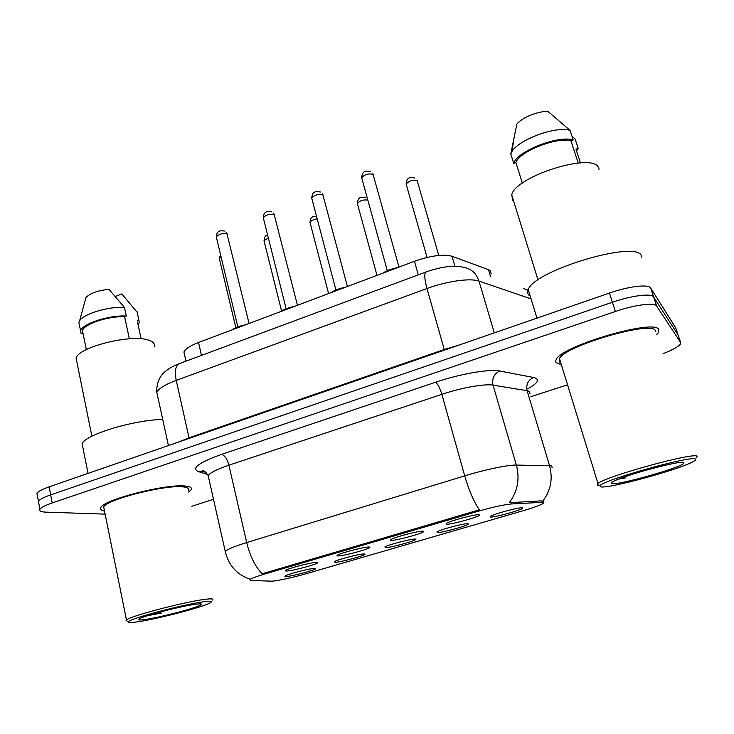 <?xml version="1.0" encoding="UTF-8"?>
<svg xmlns="http://www.w3.org/2000/svg" width="734" height="734" viewBox="0 0 734 734"><rect width="100%" height="100%" fill="white"/><g stroke="black" fill="none" stroke-linecap="round" stroke-linejoin="round"><path stroke-width="1.1" d="M391.442 540.352L390.405 540.114L391.167 539.407C395.03 536.994 418.738 530.81 422.949 531.122L423.802 531.489C423.49 533.214 396.736 540.527 391.442 540.352M338.291 555.922C336.787 555.977 336.585 555.684 337.686 555.051C341.282 552.794 364.027 546.894 368.78 546.995L369.89 547.344C369.67 548.949 344.145 555.877 338.291 555.922M286.856 570.997C285.122 571.098 284.81 570.832 285.911 570.199C289.26 568.079 311.133 562.446 316.363 562.354L317.749 562.675C317.611 564.171 293.196 570.749 286.856 570.997M446.382 524.25L446.419 523.259C450.566 520.672 475.357 514.158 478.963 514.699L479.577 515.084C479.174 516.929 451.052 524.682 446.382 524.25M437.097 532.618L437.005 531.774C440.694 529.462 464.209 523.278 467.778 523.681L468.411 524.012C468.099 525.636 441.629 532.902 437.097 532.618M385.286 547.711L384.919 546.913C388.359 544.747 410.912 538.857 415.013 539.05L415.857 539.371C415.627 540.894 390.369 547.775 385.286 547.711M335.071 562.336L334.42 561.602C337.631 559.565 359.302 553.941 363.881 553.941L364.963 554.243C364.807 555.666 340.649 562.207 335.071 562.336M286.388 576.52C284.783 576.63 284.462 576.41 285.434 575.841C288.444 573.933 309.317 568.547 314.326 568.382L315.657 568.648C315.574 569.979 292.407 576.208 286.388 576.52M490.578 517.039L490.752 516.149C494.707 513.69 519.305 507.176 522.278 507.8L522.709 508.13C522.314 509.873 494.505 517.562 490.578 517.039M184.601 355.008L183.922 352.017C185.28 348.907 190.152 345.732 198.529 342.484L414.453 261.276C430.757 255.625 443.281 253.955 452.025 256.276L488.459 269.681L490.239 270.653L491.129 273.644M541.628 502.359L543.105 502.377L543.316 503.331C540.609 505.084 533.737 507.589 522.7 510.836L306.61 573.584C293.086 577.548 275.094 581.401 271.066 581.163L250.789 580.447L249.899 579.539C251.606 578.3 256.551 576.474 264.735 574.034L476.852 511.644C492.395 507.203 503.937 504.643 511.47 503.964L541.628 502.359L541.187 500.872L543.463 501.762M658.701 329.483C654.838 318.602 561.941 345.852 556.299 359.302L555.592 361.247L556.023 362.559L560.51 364.44L556.023 362.559L555.592 361.247L556.299 359.302C561.941 345.852 654.838 318.602 658.701 329.483L658.361 332.722L658.701 329.483M185.197 486.046C166.398 483.633 103.577 499.625 100.824 507.552C99.833 509.268 101.063 510.433 104.503 511.038C101.063 510.433 99.833 509.268 100.824 507.552C103.577 499.625 166.398 483.633 185.197 486.046C190.317 486.514 192.271 487.771 191.06 489.817C192.271 487.771 190.317 486.514 185.197 486.046M542.729 501.148L542.747 501.157C550.775 490.725 553.051 478.917 549.555 465.723L551.693 465.962L552.142 467.613M675.647 327.703L650.654 288.022C648.691 283.92 628.744 286.269 609.44 293.059L49.141 486.826L50.674 494.863C43.719 497.294 39.636 499.441 38.425 501.313L38.755 503.084L38.425 501.313C39.636 499.441 43.719 497.294 50.674 494.863L612.422 302.252L50.674 494.863L52.206 502.937C45.242 505.341 41.141 507.46 39.92 509.277C39.021 511.002 41.058 511.956 46.031 512.149L105.127 514.13M650.654 288.022L653.655 297.022C651.737 293.059 631.781 295.499 612.422 302.252C631.781 295.499 651.737 293.059 653.655 297.022L678.042 334.842L653.655 297.022L656.673 306.069C654.792 302.234 634.827 304.766 615.404 311.482L52.206 502.937M678.216 335.346L680.629 342.521L656.673 306.069M225.586 552.986L225.228 551.335C227.604 549.197 234.761 546.27 246.697 542.564C250.101 556.299 255.258 566.712 262.166 573.786L479.357 509.836C473.806 501.717 468.925 490.395 464.705 475.861C484.835 469.65 508.323 464.787 516.369 465.081C519.984 479.063 517.617 491.596 509.258 502.689L541.187 500.872M656.756 334.594L658.361 332.722L656.756 334.594M188.656 492.083L191.06 489.817L188.656 492.083M191.794 506.304L213.502 499.285M530.939 396.654L566.85 385.047M663.077 353.66C672.601 349.916 678.381 346.723 680.427 344.09L680.629 342.521M49.141 486.826C42.196 489.275 38.131 491.45 36.929 493.367L37.278 495.202M600.54 486.807C606.816 489.321 679.023 469.751 693.171 461.631C695.355 460.447 696.153 459.631 695.548 459.172C693.153 454.704 600.485 480.733 599.981 485.908L600.54 486.807M696.263 457.906L697.089 456.328C695.135 451.731 605.266 476.458 597.971 483.513L597.118 484.33L597.733 485.284L599.118 485.431M655.801 331.731L655.416 330.566C651.627 320.446 564.804 345.925 559.455 358.541L559.813 362.174L560.73 362.669M641.901 257.285L641.378 255.726C636.231 239.697 533.187 270.947 528.251 289.701C527.196 292.04 527.498 293.93 529.159 295.371L530.205 296.114M599.146 169.554L598.522 167.664C592.723 151.828 514.589 176.665 511.754 194.969L512.754 200.529L513.754 201.455M683.785 462.594C682.069 459.695 623.019 475.586 613.202 481.568C611.294 482.614 610.816 483.275 611.752 483.541C616.698 485.853 681.904 467.485 683.868 463.154L683.785 462.594M618.89 479.027L625.359 477.898L622.643 477.605M578.19 163.021L570.96 140.845C556.62 136.689 519.167 151.626 515.892 162.544L522.333 183.161M570.96 140.845L573.199 139.965L570.079 130.413L548.023 111.467C538.306 110.907 521.727 117.669 516.846 124.101L510.781 153.966L513.727 163.398L515.892 162.544M570.079 130.413C556.244 125.707 518.507 139.607 511.956 151.599L510.781 153.966M573.199 139.965C558.152 134.955 516.415 151.617 513.727 163.398M571.951 136.139L575.107 139.001L578.181 148.36L575.979 149.222L580.438 162.865M576.539 150.956L578.181 148.36M135.148 622.138C153.296 620.037 202.832 607.312 210.144 602.889C212.704 601.449 211.346 600.99 206.08 601.513C188.5 603.009 127.597 618.991 128.395 621.9C128.147 622.652 130.395 622.726 135.148 622.138M212.429 600.017C213.787 598.926 212.089 598.614 207.346 599.072C190.014 600.467 129.845 615.991 126.45 619.955L126.037 620.413L127.037 621.047M188.289 490.395C189.427 488.477 187.574 487.293 182.738 486.853C165.031 484.633 106.302 499.597 103.696 507.02L104.155 509.286M154.241 346.494C155.058 343.705 153.122 341.576 148.442 340.099C131.23 333.786 77.685 347.237 76.134 358.284L76.859 361.871M197.336 604.054C185.179 605.155 144.781 615.413 139.506 618.771C137.46 619.955 138.809 620.267 143.543 619.698C158.526 618.028 201.327 606.706 201.474 604.366C201.703 603.843 200.327 603.743 197.336 604.054M147.598 615.679L161.342 613.064L156.452 613.037M129.358 338.814L124.615 316.712C108.32 315.923 83.492 324.226 82.474 330.704L86.337 349.604M124.615 316.712L126.312 316.042L124.45 307.39L109.027 289.379C97.705 290.471 89.998 293.224 85.906 297.628L83.272 307.363M124.45 307.39C108.715 306.335 83.841 313.73 79.676 320.666L78.859 322.336L81.19 333.814L82.841 333.163M126.312 316.042C109.027 314.941 81.694 323.914 80.621 330.942M137.497 322.07L141.139 338.833M162.737 419.472C133.671 419.857 84.483 434.858 82.144 443.868L82.841 447.391M137.405 312.583L121.789 293.903L115.385 296.481M137.038 311.629L138.891 320.125L137.212 320.776M138.047 324.621L139.176 322.575L138.891 320.125M161.342 613.064L152.69 614.119M490.615 276.901L488.459 269.681M264.735 574.034L264.497 573.006M476.852 511.644L476.549 510.561M511.47 503.964L511.011 502.386M454.942 266.286L452.025 256.276M418.288 274.855L414.453 261.276M201.492 355.394L198.529 342.484M530.104 393.874L529.352 391.36L527.122 390.699L493.037 385.148C484.752 383.598 461.493 387.717 441.859 394.332L228.889 465.191C217.218 469.164 210.309 472.613 208.153 475.54L208.731 478.109M207.594 474.421L198.437 471.641C190.959 468.393 198.675 462.631 221.576 454.364L435.482 382.267C460.172 373.835 489.532 368.789 499.735 371.028C494 373.89 491.762 378.597 493.037 385.148L516.369 465.081L549.555 465.723L527.122 390.699C525.893 384.543 528.012 380.12 533.49 377.45C540.215 379.157 538.306 382.937 527.755 388.809M221.576 454.364C224.751 455.41 227.191 459.016 228.889 465.191L246.697 542.564L464.705 475.861L441.859 394.332C439.849 387.8 437.73 383.772 435.482 382.267M499.735 371.028L533.49 377.45M615.404 311.482L609.44 293.059M249.376 578.97C236.541 574.337 228.494 565.125 225.228 551.335L208.153 475.54C205.823 471.953 203.859 470.356 202.272 470.76L202.428 471.356L198.437 471.641M675.473 327.19L678.042 334.842M530.141 298.573L478.981 281.094L494.294 332.878M426.39 271.837L425.949 272.002C441.675 266.515 454.364 264.992 464.026 267.424C471.411 268.846 476.403 273.397 478.981 281.094C470.393 277.865 446.74 281.159 426.977 288.526L444.263 349.494L459.557 344.897M179.821 363.449L425.949 272.002C424.133 273.709 424.481 279.214 426.977 288.526L176.224 380.386L189.033 437.813L444.263 349.494L444.428 350.127M168.425 445.575L156.801 392.286C156.14 380.285 162.535 373.679 164.948 371.789C168.581 368.596 173.27 365.917 179.013 363.743C175.444 366.027 174.518 371.569 176.224 380.386C165.15 384.561 158.672 388.525 156.801 392.286L157.608 395.956M178.041 442.253L189.033 437.813L189.143 438.409M523.177 288.508L528.416 290.251M438.748 255.45L417.169 180.656C412.82 179.637 409.141 180.766 406.131 184.041L406.379 184.913M398.975 267.103L373.074 174.362C368.496 173.252 364.697 174.389 361.678 177.766L361.945 178.738M391.809 269.791L386.919 271.635M383.001 273.112C386.726 270.663 391.506 268.864 397.333 267.717M367.826 200.079C363.284 199.501 359.798 200.63 357.357 203.492L357.586 204.318M317.207 218.906C313.317 219.53 310.913 220.686 310.005 222.384L310.207 223.164M268.36 237.972L264.02 240.734L264.203 241.458M221.09 256.918L219.338 258.57L219.494 259.249M347.411 286.489L322.877 194.831C318.281 193.822 314.565 194.895 311.721 198.061L311.959 198.969M339.631 289.416L334.887 291.205M331.245 292.572C334.722 290.242 339.347 288.499 345.127 287.352M297.463 305.28L274.213 214.667C269.607 213.759 265.956 214.778 263.277 217.741L263.488 218.594M289.095 308.427L284.498 310.152M281.122 311.427C284.342 309.207 288.829 307.518 294.563 306.372M249.065 323.483L227.008 233.917C222.393 233.091 218.815 234.063 216.282 236.843L216.475 237.632M240.128 326.841L235.678 328.52M232.54 329.694C235.531 327.575 239.88 325.942 245.569 324.795M185.986 361.156L183.922 352.017M522.103 507.79L522.709 508.13M364.486 553.95L364.963 554.243M415.334 539.059L415.857 539.371M467.852 523.681L468.411 524.012M478.917 514.699L479.577 515.084M317.226 562.354L317.749 562.675M369.321 547.004L369.89 547.344M423.188 531.132L423.802 531.489M39.92 509.277L36.929 493.367M202.428 471.356L204.96 472.136M427.087 257.432L406.131 184.041C406.865 176.555 410.545 177.206 414.949 178.059M373.175 174.453L372.863 173.774M370.698 171.618C366.505 170.875 362.44 169.912 361.678 177.766L387.304 270.708M382.634 273.25C386.534 270.663 391.534 268.782 397.626 267.607M376.992 275.369L357.357 203.492C358.045 196.024 362.027 197.033 365.816 197.602M328.603 293.563L310.005 222.384C310.647 215.668 313.335 216.888 316.482 216.163M281.572 310.996L264.02 240.734C264.579 236.788 265.781 234.889 267.626 235.054M235.843 327.722L219.338 258.57L220.521 254.56M323.098 195.024L322.382 193.675M320.391 192.014C316.804 191.519 312.427 190.299 311.721 198.061L335.915 290.013M330.878 292.71C334.493 290.251 339.337 288.425 345.402 287.251M274.562 214.952L273.424 213.053M271.644 211.814C268.571 211.548 263.956 210.025 263.277 217.741L286.113 308.739M280.746 311.565C282.884 309.72 287.581 307.95 294.829 306.271M227.485 234.274L225.925 231.944M224.384 231.026C221.815 230.916 216.906 229.237 216.282 236.843L237.825 326.896M232.164 329.832C234.797 327.795 239.348 326.079 245.817 324.703M682.363 462.365L683.868 463.154M514.782 133.148L511.956 151.599M511.754 194.969L538.013 280.003M528.251 289.701L536.949 318.134M559.455 358.541L597.971 483.513M599.981 485.908L597.118 484.33M200.731 603.908L201.474 604.366M85.906 297.628L79.676 320.666M76.134 358.284L91.878 436.216M82.144 443.868L88.034 473.375M103.696 507.02L126.45 619.955M128.395 621.9L126.037 620.413"/></g></svg>
